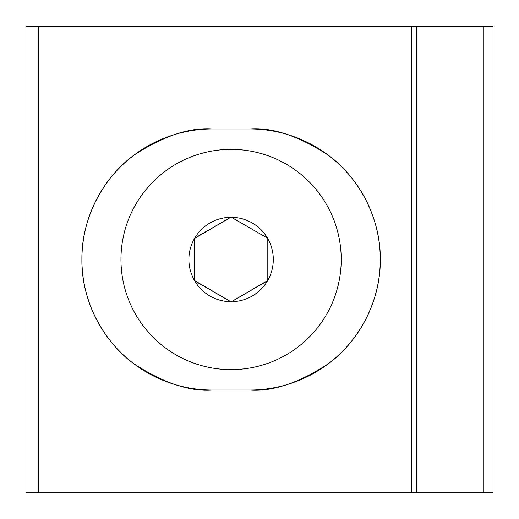 <?xml version="1.0" encoding="UTF-8"?>
<svg xmlns="http://www.w3.org/2000/svg" width="519" height="519" viewBox="0 0 519 519"><rect width="100%" height="100%" fill="white"/><g stroke="black" fill="none" stroke-linecap="round" stroke-linejoin="round"><path stroke-width="0.78" d="M25.95 492.615L25.95 26.385L493.05 26.385L493.05 492.615L25.95 492.615M249.743 390.041L212.44 390.041C189.753 391.787 163.641 383.08 134.116 363.936C106.084 343.902 81.379 303.816 81.898 259.5C81.379 215.184 106.084 175.098 134.116 155.064C163.641 135.92 189.753 127.213 212.44 128.959L249.743 128.959C272.43 127.213 298.542 135.92 328.066 155.064C356.099 175.098 380.803 215.184 380.284 259.5C380.803 303.816 356.099 343.902 328.066 363.936C298.542 383.08 272.43 391.787 249.743 390.041A130.541 130.541 0 0 0 380.284 259.5A130.541 130.541 0 0 0 249.743 128.959M212.44 128.959A130.541 130.541 0 0 0 81.898 259.5A130.541 130.541 0 0 0 212.44 390.041M341.223 259.5A110.132 110.132 0 0 0 231.091 149.368A110.132 110.132 0 0 0 120.959 259.5A110.132 110.132 0 0 0 231.091 369.632A110.132 110.132 0 0 0 341.223 259.5M267.804 238.688A42.201 42.201 0 0 1 267.804 280.312L267.473 280.889A42.201 42.201 0 0 1 231.422 301.701L230.76 301.701A42.201 42.201 0 0 1 194.709 280.889L194.378 280.695L194.378 238.305L194.709 238.111A42.201 42.201 0 0 1 230.76 217.299L231.422 217.299A42.201 42.201 0 0 1 267.473 238.111L267.804 238.305L267.804 280.312L267.804 238.688M188.89 259.5A42.201 42.201 0 0 1 194.378 238.688L194.378 280.312A42.201 42.201 0 0 1 188.89 259.5M231.422 217.299L267.473 238.111M267.804 238.305L231.091 217.111L194.378 238.558M194.709 238.111L230.76 217.299M194.378 280.442L231.091 301.889L267.804 280.442M230.76 301.701L194.709 280.889M267.473 280.889L231.422 301.701M483.072 492.615L483.072 26.385M416.504 492.615L416.504 26.385M411.749 492.615L411.749 26.385M38.27 492.615L38.27 26.385"/></g></svg>
